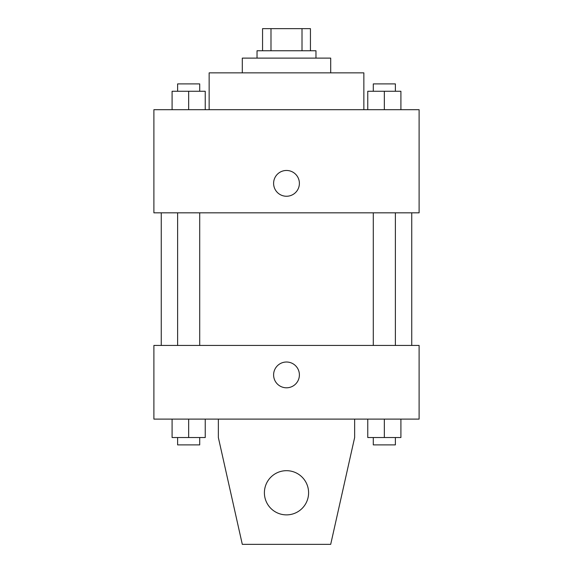 <?xml version="1.0" encoding="UTF-8"?>
<svg xmlns="http://www.w3.org/2000/svg" width="573" height="573" viewBox="0 0 573 573"><rect width="100%" height="100%" fill="white"/><g stroke="black" fill="none" stroke-linecap="round" stroke-linejoin="round"><path stroke-width="0.86" d="M270.993 50.753L270.993 28.65L262.556 28.65L262.556 50.753L262.556 28.65M270.993 28.65L310.444 28.65L310.444 50.753M302.007 50.753L302.007 28.65M257.033 58.117L257.033 50.753L315.967 50.753L315.967 58.117M242.3 72.85L242.3 58.117L330.7 58.117L330.7 72.85M209.145 109.687L209.145 72.85L363.855 72.85L363.855 109.687M153.893 109.687L419.107 109.687L419.107 212.827L153.893 212.827L153.893 109.687M286.5 196.253A12.893 12.893 0 0 1 275.334 176.914A12.893 12.893 0 0 1 297.666 176.914A12.893 12.893 0 0 1 286.5 196.253M153.893 345.44L419.107 345.44L419.107 419.107L153.893 419.107L153.893 345.44M273.608 374.907A12.893 12.893 0 0 1 292.946 363.74A12.893 12.893 0 0 1 292.946 386.073A12.893 12.893 0 0 1 273.608 374.907M354.644 419.107L354.644 437.528L330.7 544.35L242.3 544.35L218.356 437.528L218.356 419.107M264.397 492.78A22.103 22.103 0 0 1 297.552 473.642A22.103 22.103 0 0 1 297.552 511.918A22.103 22.103 0 0 1 264.397 492.78M367.759 109.687L367.759 91.272L400.914 91.272L400.914 109.687L400.914 91.272M384.333 109.687L384.333 91.272M395.384 91.272L395.384 83.902L373.288 83.902L373.288 91.272M172.086 109.687L172.086 91.272L205.241 91.272L205.241 109.687L205.241 91.272M188.667 109.687L188.667 91.272M199.712 91.272L199.712 83.902L177.616 83.902L177.616 91.272M367.759 419.107L367.759 437.528L400.914 437.528L400.914 419.107L400.914 437.528M384.333 437.528L384.333 419.107M395.384 437.528L395.384 444.892L373.288 444.892L373.288 437.528M172.086 419.107L172.086 437.528L205.241 437.528L205.241 419.107L205.241 437.528M188.667 437.528L188.667 419.107M199.712 437.528L199.712 444.892L177.616 444.892L177.616 437.528M411.743 345.44L411.743 212.827M161.257 345.44L161.257 212.827M373.288 212.827L373.288 345.44M395.384 212.827L395.384 345.44M199.712 345.44L199.712 212.827M177.616 345.44L177.616 212.827"/></g></svg>
